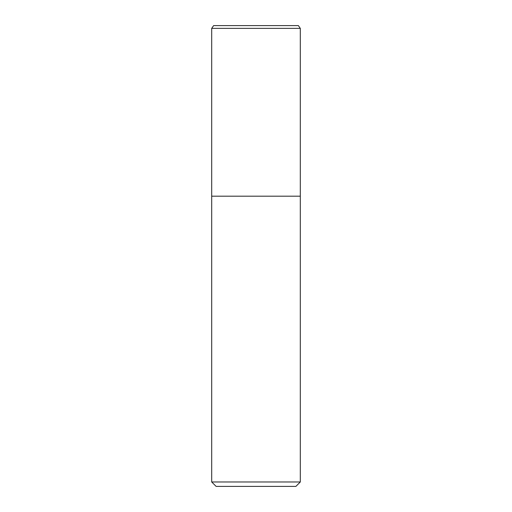 <?xml version="1.0" encoding="UTF-8"?>
<svg xmlns="http://www.w3.org/2000/svg" width="512" height="512" viewBox="0 0 512 512"><rect width="100%" height="100%" fill="white"/><g stroke="black" fill="none" stroke-linecap="round" stroke-linejoin="round"><path stroke-width="0.77" d="M211.693 28.371L213.632 25.6L298.368 25.6L300.307 28.371L211.693 28.371L211.693 481.971L300.307 481.971L300.307 28.371L300.307 196.186L211.693 196.186L300.307 196.186M211.693 481.971L216.122 486.4L295.878 486.4L300.307 481.971M300.307 28.371L298.368 25.6"/></g></svg>
